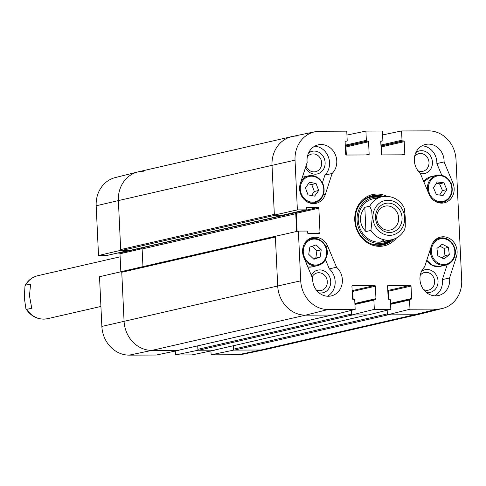 <?xml version="1.0" encoding="UTF-8"?>
<svg xmlns="http://www.w3.org/2000/svg" width="486" height="486" viewBox="0 0 486 486"><rect width="100%" height="100%" fill="white"/><g stroke="black" fill="none" stroke-linecap="round" stroke-linejoin="round"><path stroke-width="0.73" d="M107.114 255.417A0.735 0.656 -102.9 0 1 106.859 255.472L98.518 255.502L120.722 250.32L118.377 200.597A29.397 26.287 -102.9 0 1 137.775 171.947A29.397 26.287 -102.9 0 1 143.413 171.248M120.722 250.32L121.05 250.32M122.053 271.522L99.515 276.71L101.86 326.434A28.947 25.88 77.1 0 0 129.227 355.138L156.304 355.041L178.939 350.303L151.863 350.4A29.397 26.287 -102.9 0 1 124.07 321.252L121.725 271.528M198.069 349.865L198.088 350.23L175.452 354.968L191.964 354.908L214.593 350.169L198.088 350.23M233.73 349.732L233.748 350.096L211.112 354.835L238.189 354.737A28.947 25.88 77.1 0 0 242.86 354.245L265.569 349.501A29.397 26.287 -102.9 0 1 260.824 349.999L233.748 350.096M211.112 354.835L210.93 350.935M175.452 354.968L175.27 351.068M120.838 271.735L119.987 253.777A0.735 0.656 77.1 0 0 119.295 253.048L117.46 253.06M137.775 171.947L115.267 177.578A28.947 25.88 77.1 0 0 96.173 205.778L98.518 255.502M312.042 277.026A9.034 8.08 -102.9 0 1 322.759 273.849A9.034 8.08 -102.9 0 1 326.622 285.713A9.034 8.08 -102.9 0 1 316.252 289.935M414.667 156.364A9.034 8.08 -102.9 0 1 425.402 155.271A9.034 8.08 -102.9 0 1 428.093 167.014A9.034 8.08 -102.9 0 1 417.96 170.714M420.275 275.191A9.034 8.08 -102.9 0 1 431.003 274.104A9.034 8.08 -102.9 0 1 433.7 285.841A9.034 8.08 -102.9 0 1 423.561 289.541M307.359 156.759A9.034 8.08 -102.9 0 1 319.739 157.373A9.034 8.08 -102.9 0 1 317.82 170.774A9.034 8.08 -102.9 0 1 306.052 165.89M382.628 245.017A25.175 22.508 77.1 0 0 391.637 239.768M381.777 196.787A25.175 22.508 77.1 0 0 371.383 195.986M379.773 197.249A23.346 20.874 77.1 0 0 376.334 197.055A23.346 20.874 77.1 0 0 358.17 226.786A23.346 20.874 77.1 0 0 389.632 240.224M376.456 198.337A22.046 19.713 77.1 0 0 358.99 225.322A22.046 19.713 77.1 0 0 387.257 240.169M370.751 199.643A22.046 19.713 77.1 0 0 370.32 199.667M380.07 242.168A22.046 19.713 77.1 0 0 384.171 239.805M309.953 239.076A14.702 13.14 77.1 0 0 309.035 238.954M327.485 296.235A16.536 14.787 77.1 0 0 329.326 268.886L325.432 259.603M319.023 292.839A11.609 10.376 77.1 0 0 330.395 284.936A11.609 10.376 77.1 0 0 324.284 271.012A11.609 10.376 77.1 0 0 311.271 275.179M322.425 182.779L324.909 175.136A16.536 14.787 77.1 0 0 328.524 157.324A16.536 14.787 77.1 0 0 314.721 146.201M312.377 203.561A14.702 13.14 77.1 0 0 313.154 203.051M305.5 167.597A11.609 10.376 77.1 0 0 320.037 172.828A11.609 10.376 77.1 0 0 323.421 156.771A11.609 10.376 77.1 0 0 308.586 152.944M441.81 175.343L436.871 163.582A16.536 14.787 77.1 0 0 422.03 145.8M440.486 203.081A14.702 13.14 77.1 0 0 441.264 202.571M420.347 173.532A11.609 10.376 77.1 0 0 432.163 160.119A11.609 10.376 77.1 0 0 415.895 152.549M434.794 295.834A16.536 14.787 77.1 0 0 442.345 279.602L447.181 264.7M438.062 238.596A14.702 13.14 77.1 0 0 437.145 238.48M426.331 292.438A11.609 10.376 77.1 0 0 437.722 278.739A11.609 10.376 77.1 0 0 421.496 271.376M382.603 134.932L401.57 130.959L428.646 130.862A28.947 25.88 -102.9 0 1 456.008 159.566L461.7 280.222A28.947 25.88 -102.9 0 1 442.6 308.422A28.947 25.88 -102.9 0 1 437.048 309.114L409.977 309.218L387.385 314.855L414.461 314.752A29.397 26.287 77.1 0 0 420.098 314.053L442.6 308.422M283.362 214.982A0.735 0.656 -102.9 0 1 283.113 215.043L274.359 215.073L297.377 209.885L305.724 209.855A0.735 0.656 77.1 0 0 306.35 209.12L306.308 208.208A0.735 0.656 -102.9 0 1 306.933 207.473L318.16 207.431A0.735 0.656 -102.9 0 1 318.852 208.16L320.007 232.654A0.735 0.656 -102.9 0 1 319.381 233.389L308.154 233.432A0.735 0.656 -102.9 0 1 307.462 232.703L307.419 231.792A0.735 0.656 77.1 0 0 306.721 231.063L298.38 231.093L275.362 236.281L277.706 286.005A29.397 26.287 77.1 0 0 305.5 315.159L332.576 315.056L355.163 309.418L354.731 300.178A0.735 0.656 77.1 0 0 354.033 299.449L353.207 299.455A0.735 0.656 -102.9 0 1 352.514 298.726L351.931 286.297A0.735 0.656 -102.9 0 1 352.557 285.561L374.676 285.476A0.735 0.656 -102.9 0 1 375.368 286.205L375.957 298.641A0.735 0.656 -102.9 0 1 375.332 299.37L374.506 299.376A0.735 0.656 77.1 0 0 373.88 300.111L374.317 309.351L351.724 314.989L368.236 314.922L390.823 309.29L374.317 309.351M297.092 231.385L296.241 213.348A0.735 0.656 77.1 0 0 295.543 212.619L293.708 212.625M297.377 209.885L295.032 160.161A28.947 25.88 -102.9 0 1 315.013 131.755L292.305 136.499A29.397 26.287 77.1 0 0 272.014 165.349L274.359 215.073M346.33 155.028L345.947 146.972A0.735 0.656 77.1 0 0 345.321 146.25A0.553 0.492 -102.9 0 1 345.777 146.79L346.16 154.985M381.99 154.9L381.607 146.845A0.735 0.656 77.1 0 0 380.981 146.116A0.553 0.492 -102.9 0 1 381.431 146.663L381.82 154.852M387.385 314.855L387.166 310.202M388.8 299.321L388.417 291.266A0.735 0.656 77.1 0 0 387.792 290.537M351.724 314.989L351.506 310.335M353.14 299.449L352.757 291.393A0.735 0.656 77.1 0 0 352.137 290.671L374.676 285.476M444.089 161.923L452.891 182.894A14.702 13.14 -102.9 0 1 444.228 202.838A14.702 13.14 -102.9 0 1 428.992 194.121L420.19 173.15A16.536 14.787 -102.9 0 1 414.637 156.516A16.536 14.787 -102.9 0 1 425.523 144.457A16.536 14.787 -102.9 0 1 444.089 161.923L436.871 163.582M332.12 173.478L325.304 194.509A14.702 13.14 -102.9 0 1 316.119 203.312A14.702 13.14 -102.9 0 1 303.082 198.324A14.702 13.14 -102.9 0 1 300.354 183.459L307.17 162.433A16.536 14.787 -102.9 0 1 318.215 144.858A16.536 14.787 -102.9 0 1 334.939 153.746A16.536 14.787 -102.9 0 1 332.12 173.478L324.909 175.136M336.543 267.227A16.536 14.787 -102.9 0 1 342.095 283.86A16.536 14.787 -102.9 0 1 331.215 295.919A16.536 14.787 -102.9 0 1 312.644 278.454L303.847 257.483A14.702 13.14 -102.9 0 1 312.51 237.545A14.702 13.14 -102.9 0 1 327.746 246.256L336.543 267.227L329.326 268.886M449.562 277.949A16.536 14.787 -102.9 0 1 438.518 295.524A16.536 14.787 -102.9 0 1 421.793 286.637A16.536 14.787 -102.9 0 1 424.612 266.905L431.428 245.873A14.702 13.14 -102.9 0 1 440.62 237.071A14.702 13.14 -102.9 0 1 453.657 242.052A14.702 13.14 -102.9 0 1 456.378 256.918L449.562 277.949L442.345 279.602M393.514 239.246A25.175 22.508 -102.9 0 1 383.515 244.835A25.175 22.508 -102.9 0 1 355.266 220.383A25.175 22.508 -102.9 0 1 372.258 195.767A25.175 22.508 -102.9 0 1 383.697 196.435M386.899 196.295A26.274 23.492 77.1 0 0 354.762 220.28A26.274 23.492 77.1 0 0 370.848 244.543A26.274 23.492 77.1 0 0 396.455 237.976M390.823 309.29L390.392 300.05A0.735 0.656 77.1 0 0 389.693 299.321L388.867 299.321A0.735 0.656 -102.9 0 1 388.174 298.592L387.585 286.163A0.735 0.656 -102.9 0 1 388.211 285.428L410.336 285.349A0.735 0.656 -102.9 0 1 411.028 286.078L411.618 298.507A0.735 0.656 -102.9 0 1 410.992 299.242L410.166 299.242A0.735 0.656 77.1 0 0 409.54 299.977L409.977 309.218M401.57 130.959L402.007 140.199A0.735 0.656 77.1 0 0 402.7 140.928L403.526 140.928A0.735 0.656 -102.9 0 1 404.218 141.657L404.808 154.086A0.735 0.656 -102.9 0 1 404.182 154.821L382.057 154.9A0.735 0.656 -102.9 0 1 381.364 154.171L380.775 141.742A0.735 0.656 -102.9 0 1 381.401 141.007L382.227 141.007A0.735 0.656 77.1 0 0 382.853 140.272L382.421 131.032L365.909 131.092L366.347 140.333A0.735 0.656 77.1 0 0 367.039 141.061L367.866 141.055A0.735 0.656 -102.9 0 1 368.558 141.784L369.147 154.22A0.735 0.656 -102.9 0 1 368.522 154.949L346.397 155.034A0.735 0.656 -102.9 0 1 345.704 154.305L345.115 141.876A0.735 0.656 -102.9 0 1 345.746 141.14L346.567 141.134A0.735 0.656 77.1 0 0 347.192 140.405L346.761 131.165L319.685 131.263A28.947 25.88 -102.9 0 0 315.013 131.755M355.163 309.418L328.093 309.521A28.947 25.88 -102.9 0 1 300.725 280.817L298.38 231.093M346.943 135.065L365.909 131.092M443.991 258.935L437.837 255.764L436.938 248.419L442.26 244.191L448.414 247.362L449.313 254.707L443.991 258.935M442.12 257.969L444.982 255.697L444.083 248.352L439.8 246.147M449.313 254.707L444.982 255.697M448.414 247.362L444.083 248.352M433.482 187.833L437.224 181.946L443.882 182.791L446.822 189.607L443.074 195.5L436.422 194.649L433.482 187.833M439.654 195.062L442.491 190.603L439.551 183.787L436.319 183.374M446.822 189.607L442.491 190.603M443.882 182.791L439.551 183.787M305.402 187.894L309.461 182.268L316.076 183.526L318.67 190.5L314.618 196.125L308.002 194.868L305.402 187.894M311.441 195.524L314.339 191.49L311.745 184.522L308.306 183.866M318.67 190.5L314.339 191.49M316.076 183.526L311.745 184.522M309.843 247.095L316.094 244.883L321.252 249.834L320.134 257.076L313.883 259.287L308.725 254.336L309.843 247.095M313.47 258.898L315.809 258.072L316.921 250.825L312.176 246.268M320.134 257.076L315.809 258.072M321.252 249.834L316.921 250.825M387.366 314.491A0.917 0.82 -102.9 0 1 387.178 313.938L233.541 349.185A0.917 0.82 77.1 0 0 234.41 350.096L388.047 314.849L414.461 314.752L437.048 309.114M238.189 354.737L260.824 349.999L414.461 314.752A29.397 26.287 -102.9 0 0 419.655 314.156L266.012 349.404A29.397 26.287 -102.9 0 1 260.824 349.999L234.41 350.096M233.541 349.185L233.377 345.728M367.738 314.91A0.917 0.82 -102.9 0 1 367.574 314.928L213.937 350.169A0.917 0.82 77.1 0 0 214.253 350.102M213.937 350.169L198.75 350.23L352.386 314.983L367.574 314.928M351.706 314.618A0.917 0.82 -102.9 0 1 351.518 314.071L197.881 349.319A0.917 0.82 77.1 0 0 198.75 350.23M197.881 349.319L197.717 345.862M332.078 315.043A0.917 0.82 -102.9 0 1 331.914 315.062L178.277 350.303A0.917 0.82 77.1 0 0 178.593 350.23M178.277 350.303L151.863 350.4A29.397 26.287 -102.9 0 1 124.07 321.252L121.755 272.257L275.398 237.01L277.706 286.005L300.725 280.817M122.539 271.34A0.917 0.82 77.1 0 0 121.755 272.257M142.957 266.638L142.125 248.96A0.917 0.82 77.1 0 0 141.256 248.048L140.229 248.054M129.835 250.424A0.553 0.492 -102.9 0 1 129.647 250.466L121.555 250.497L275.197 215.255A0.917 0.82 -102.9 0 1 274.693 215.073M120.686 249.585L118.377 200.597L272.014 165.349L274.329 214.344L120.686 249.585A0.917 0.82 77.1 0 0 121.555 250.497M96.173 205.778L118.377 200.597A29.397 26.287 -102.9 0 1 138.218 171.844L291.855 136.596A29.397 26.287 -102.9 0 1 297.049 136.001M275.86 236.166A0.917 0.82 -102.9 0 1 276.176 236.093L276.188 236.093M275.197 215.255L283.283 215.225A0.553 0.492 77.1 0 0 283.715 214.921M387.828 291.199A0.917 0.82 -102.9 0 1 388.29 291.995L388.63 299.273M387.002 310.244L387.178 313.938M352.168 291.333A0.917 0.82 -102.9 0 1 352.629 292.129L352.97 299.406M351.342 310.372L351.518 314.071M331.914 315.062L305.5 315.159A29.397 26.287 -102.9 0 1 277.706 286.005L101.86 326.434M292.9 212.813L294.893 212.801A0.917 0.82 -102.9 0 1 295.761 213.712L296.6 231.494M295.032 160.161L272.014 165.349A29.397 26.287 -102.9 0 1 291.855 136.596M370.927 230.431L365.958 231.567C362.556 228.134 360.733 224.216 360.478 219.824C360.32 215.42 361.76 211.252 364.816 207.315L369.785 206.173L371.735 210.894L372.258 217.868L370.927 230.431A22.046 19.713 -102.9 0 0 391.795 239.732C397.433 238.316 401.697 234.963 404.577 229.678L405.269 226.847L405.275 217.746L404.425 208.834L403.659 206.641C398.228 198.531 390.993 195.232 381.935 196.751L373.114 198.774M365.958 231.567L364.816 207.315M398.642 218.014A12.211 10.923 -102.9 0 1 390.398 229.963A12.211 10.923 -102.9 0 1 377.027 220.498A12.211 10.923 -102.9 0 1 384.936 206.155A12.211 10.923 -102.9 0 1 398.642 218.014M402.074 217.752A14.787 13.219 77.1 0 0 381.546 205.086A14.787 13.219 77.1 0 0 382.749 230.564A14.787 13.219 77.1 0 0 402.074 217.752M30.6 283.988L29.47 295.755L31.742 308.239L26.766 309.382L25.916 308.792L24.3 297.687L24.999 285.756L25.624 285.124L30.6 283.988M142.082 248.71L119.987 253.777M141.098 248.048L119.295 253.048M128.662 250.472L106.859 255.472M328.093 309.521L305.5 315.159L151.863 350.4L129.227 355.138M381.48 196.854A25.011 22.362 77.1 0 0 374.317 195.834A25.011 22.362 77.1 0 0 369.658 196.551M380.836 245.26A25.011 22.362 77.1 0 0 391.339 239.835M380.313 197.122A24.288 21.718 77.1 0 0 374.615 196.496A24.288 21.718 77.1 0 0 361.42 202.237M370.94 243.735A24.288 21.718 77.1 0 0 390.173 240.102M452.891 182.894L451.026 183.325M325.304 194.509L323.269 194.977M327.746 246.256L325.881 246.688M456.378 256.918L454.343 257.386M352.757 291.393L375.368 286.205M354.883 303.471L375.957 298.641M374.378 299.388L354.902 303.859L374.25 299.437M354.932 304.455L373.88 300.111M365.903 154.961L369.147 154.22M345.273 145.168L366.347 140.333M345.315 146.043L367.039 141.061M345.321 146.231L367.866 141.055M345.947 146.972L368.558 141.784M387.792 290.519L410.336 285.349M388.417 291.266L411.028 286.078M390.544 303.343L411.618 298.507M390.562 303.738L409.911 299.303M390.592 304.327L409.54 299.977M401.564 154.827L404.808 154.086M380.884 141.317L382.227 141.007M380.933 145.035L402.007 140.199M380.975 145.915L402.7 140.928M380.981 146.098L403.526 140.928M381.607 146.845L404.218 141.657M296.241 213.348L318.852 208.16M295.543 212.619L318.16 207.431M316.769 233.401L320.007 232.654M283.113 215.043L305.724 209.855M435.948 240.916A13.043 11.664 -102.9 0 1 454.738 250.503A13.043 11.664 -102.9 0 1 438.621 263.321A13.043 11.664 -102.9 0 1 435.948 240.916M430.608 248.413A13.778 12.32 77.1 0 0 445.862 265.083A13.778 12.32 77.1 0 0 454.793 248.899A13.778 12.32 77.1 0 0 439.702 238.225A13.778 12.32 77.1 0 0 435.225 240.388A13.778 12.32 77.1 0 0 432.261 243.838M436.367 238.99L439.702 238.225C449.544 235.431 457.593 248.686 455.011 254.962C453.809 260.356 450.759 263.734 445.862 265.083L440.091 266.407A13.778 12.32 -102.9 0 1 426.793 260.18M450.686 183.58A13.043 11.664 -102.9 0 1 439.32 201.581A13.043 11.664 -102.9 0 1 430.408 180.92A13.043 11.664 -102.9 0 1 450.686 183.58M433.755 200.39A13.778 12.32 77.1 0 0 442.898 202.2A13.778 12.32 77.1 0 0 450.959 183.368A13.778 12.32 77.1 0 0 436.738 175.337A13.778 12.32 77.1 0 0 427.71 191.077M423.816 181.794A13.778 12.32 -102.9 0 1 430.961 176.661L436.738 175.337C443.074 174.377 447.837 177.05 451.038 183.362C453.815 192.729 451.099 199.005 442.898 202.2L439.563 202.966M322.85 184.741A13.043 11.664 -102.9 0 1 310.548 201.951A13.043 11.664 -102.9 0 1 302.687 180.816A13.043 11.664 -102.9 0 1 322.85 184.741M305.645 200.864A13.778 12.32 77.1 0 0 314.788 202.674A13.778 12.32 77.1 0 0 323.141 184.565A13.778 12.32 77.1 0 0 308.628 175.81A13.778 12.32 77.1 0 0 300.749 182.238M302.851 177.135L302.365 177.256A13.778 12.32 -102.9 0 1 302.851 177.135L308.628 175.81C315.286 174.857 320.153 177.773 323.22 184.559C325.511 193.659 322.698 199.697 314.788 202.674L311.453 203.44M326.568 254.834A13.043 11.664 -102.9 0 1 307.517 261.644A13.043 11.664 -102.9 0 1 310.894 239.683A13.043 11.664 -102.9 0 1 326.568 254.834M304.935 260.077A13.778 12.32 77.1 0 0 317.753 265.563A13.778 12.32 77.1 0 0 326.902 255.065A13.778 12.32 77.1 0 0 311.593 238.699A13.778 12.32 77.1 0 0 304.151 244.312M311.982 266.887A13.778 12.32 -102.9 0 1 307.857 267.045L311.982 266.887L317.753 265.563C322.801 264.147 325.875 260.636 326.975 255.022C329.423 250.023 321.945 235.91 311.593 238.699L308.258 239.464M283.283 215.225L129.647 250.466M388.29 291.995L387.864 292.092M352.629 292.129L352.21 292.226M381.431 146.663L381.012 146.754M345.777 146.79L345.352 146.887M294.893 212.801L141.256 248.048M295.761 213.712L142.125 248.96M369.785 206.173A22.046 19.713 -102.9 0 1 381.935 196.751M372.944 217.856A17.636 15.771 -102.9 0 1 395.999 202.571A17.636 15.771 -102.9 0 1 397.433 232.97A17.636 15.771 -102.9 0 1 372.944 217.856M24.993 285.756C27.878 280.465 32.143 277.117 37.774 275.702A22.046 19.713 77.1 0 0 25.624 285.124M26.766 309.382A22.046 19.713 77.1 0 0 47.634 318.682L100.918 306.459M128.729 250.472L106.993 255.46M390.562 303.726L410.038 299.261M380.872 141.329L382.361 140.989M283.241 215.025L305.852 209.843M440.091 266.407L432.649 265.593L426.763 260.271M423.798 181.752L430.961 176.661M214.095 350.151L367.653 314.928M178.441 350.285L331.999 315.062M276.018 236.111L122.381 271.358M283.381 215.213L129.744 250.46M391.795 239.732L382.974 241.755M37.774 275.702L120.133 256.808M47.634 318.682C38.582 320.201 31.341 316.902 25.916 308.792"/></g></svg>
